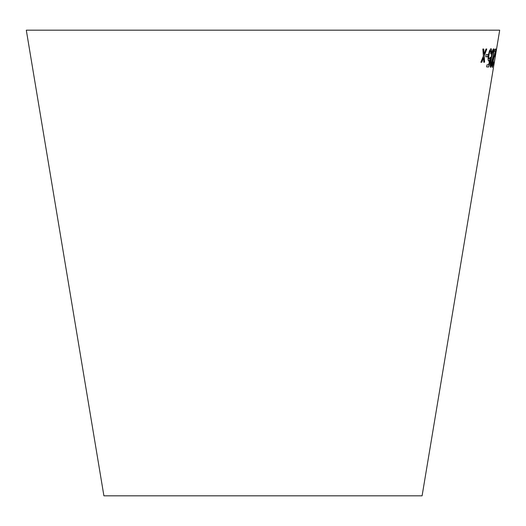 <?xml version="1.0" encoding="UTF-8"?>
<svg xmlns="http://www.w3.org/2000/svg" width="526" height="526" viewBox="0 0 526 526"><rect width="100%" height="100%" fill="white"/><g stroke="black" fill="none" stroke-linecap="round" stroke-linejoin="round"><path stroke-width="0.79" d="M493.546 67.098L422.095 495.821L103.905 495.821L26.3 30.179L499.7 30.179L493.901 64.968M482.848 49.043L483.381 56.032L480.889 62.252L481.79 62.246L483.552 57.669L483.749 62.226L484.591 62.213L484.236 55.894L486.774 49.003L485.965 49.023L484.071 54.25L483.775 49.043L482.848 49.043M486.182 54.566L485.827 56.815L487.707 56.736L488.062 54.487L486.182 54.566M489.686 59.938L488.68 64.829L487.01 64.777L486.655 66.914L488.707 66.973L490.594 57.617L490.212 57.341L489.206 59.096C488.674 58.873 488.601 57.492 488.989 54.941C489.436 52.337 489.976 50.864 490.607 50.522L490.791 53.974L491.304 53.777C491.744 50.509 491.613 48.813 490.909 48.681L489.436 50.858L488.384 55.118C487.865 58.715 487.983 60.7 488.753 61.069L489.686 59.938L488.7 61.055M492.974 58.011L493.927 50.621L493.598 48.76C492.652 49.845 491.797 52.948 491.034 58.07C490.12 63.186 489.962 66.283 490.554 67.361C491.422 66.256 492.224 63.14 492.974 58.011L493.927 50.621M493.769 62.068L492.684 65.586L492.829 62.476L495.952 49.043L494.723 49.227L494.368 51.37L495.341 51.246L492.553 62.456C492.08 65.743 492.02 67.407 492.375 67.433L493.566 61.871M495.144 54.526L494.775 56.775L495.499 54.507L495.144 54.526M494.525 61.22L494.65 60.03M496.242 50.667L496.544 49.069M496.288 50.674L494.854 59.241L496.228 50.66M493.901 64.941L493.473 67.15L493.855 65.007M494.716 56.769L495.124 56.755M495.071 56.749L495.446 54.5M492.316 67.427L493.717 62.061M492.829 62.476L492.684 65.586M492.77 62.469L495.676 50.601M495.617 50.595L495.893 49.036M494.315 51.364L495.341 51.246M490.502 67.348C491.363 66.243 492.172 63.127 492.915 57.998M493.875 50.614L493.546 48.754M490.863 65.507L490.804 65.494C490.495 64.271 490.699 61.792 491.402 58.051C491.915 54.336 492.533 51.85 493.243 50.588L493.296 50.601C493.566 51.831 493.349 54.309 492.645 58.031L490.863 65.507C490.554 64.284 490.751 61.805 491.455 58.064C491.974 54.349 492.586 51.857 493.296 50.601M486.603 66.907L488.707 66.973M488.654 66.96L490.594 57.617M490.541 57.61L490.16 57.334M488.989 54.941L488.937 54.928C488.549 57.479 488.621 58.866 489.154 59.083L489.206 59.096M488.937 54.928C489.384 52.324 489.916 50.851 490.554 50.509L490.607 50.522M490.738 53.968L491.304 53.777M491.245 53.77C491.692 50.503 491.56 48.8 490.85 48.675M485.774 56.808L487.707 56.736M487.655 56.729L488.01 54.474M480.843 62.239L481.79 62.246M481.737 62.239L483.552 57.669M483.696 62.219L484.591 62.213M484.538 62.199L484.236 55.894M484.183 55.887L486.721 48.997M483.723 49.036L484.071 54.25M493.493 67.091L493.835 65.014"/></g></svg>
